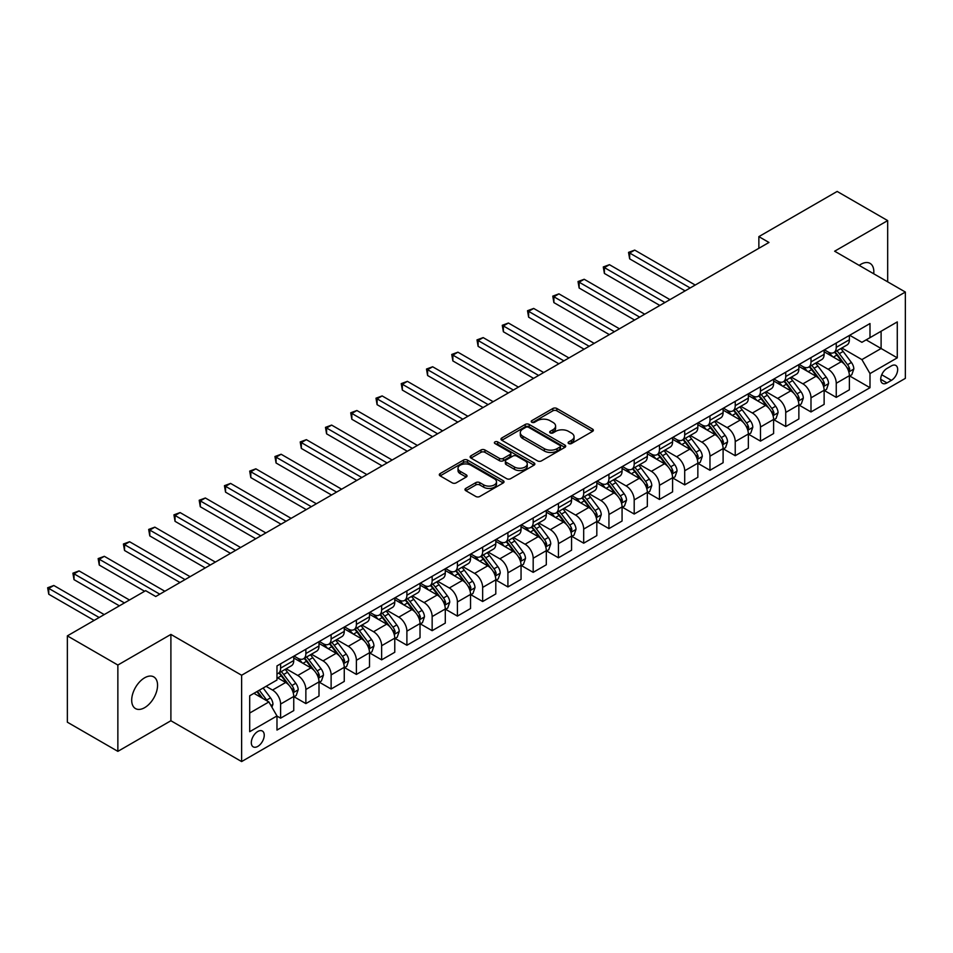 <?xml version="1.0" encoding="UTF-8"?>
<svg xmlns="http://www.w3.org/2000/svg" width="953" height="953" viewBox="0 0 953 953"><rect width="100%" height="100%" fill="white"/><g stroke="black" fill="none" stroke-linecap="round" stroke-linejoin="round"><path stroke-width="1.43" d="M568.691 443.55A1.966 1.132 0 0 0 571.466 443.55L592.54 431.387A2.799 1.62 0 0 0 593.362 430.244A2.799 1.62 0 0 0 592.54 429.088L556.838 408.48A2.799 1.62 0 0 0 552.871 408.48L531.798 420.654A1.966 1.132 0 0 0 531.226 421.452A1.966 1.132 0 0 0 531.798 422.25A1.966 1.132 0 0 0 534.585 422.25L537.301 420.678A8.97 5.182 0 0 1 550 420.678L552.978 422.393A8.97 5.182 0 0 1 555.599 426.062A8.97 5.182 0 0 1 552.978 429.72L550.25 431.304A1.966 1.132 0 0 0 549.667 432.102A1.966 1.132 0 0 0 550.25 432.9A1.966 1.132 0 0 0 553.026 432.9L555.754 431.328A8.97 5.182 0 0 1 568.441 431.328L571.419 433.043A8.97 5.182 0 0 1 574.051 436.712A8.97 5.182 0 0 1 571.419 440.369L568.691 441.942A1.966 1.132 0 0 0 568.119 442.752A1.966 1.132 0 0 0 568.691 443.55L568.691 441.942M144.63 707.674A18.286 10.554 120 0 0 156.578 691.556A18.286 10.554 120 0 0 153.778 676.904A18.286 10.554 120 0 0 144.63 677.809A18.286 10.554 120 0 0 132.681 693.927A18.286 10.554 120 0 0 135.493 708.579A18.286 10.554 120 0 0 144.63 707.674M873.722 273.785A18.286 10.554 120 0 0 870.041 263.373A18.286 10.554 120 0 0 860.904 264.279A18.286 10.554 120 0 0 859.189 265.399M257.786 746.402A9.149 5.277 120 0 0 263.755 738.349A9.149 5.277 120 0 0 262.349 731.022A9.149 5.277 120 0 0 257.786 731.475A9.149 5.277 120 0 0 251.806 739.528A9.149 5.277 120 0 0 253.212 746.854A9.149 5.277 120 0 0 257.786 746.402M465.814 488.401A2.799 1.62 0 0 0 464.993 489.556A2.799 1.62 0 0 0 465.814 490.7L475.821 496.477A2.799 1.62 0 0 0 479.788 496.477L503.196 482.968A2.799 1.62 0 0 0 504.018 481.825A2.799 1.62 0 0 0 503.196 480.681L467.494 460.073A2.799 1.62 0 0 0 463.527 460.073L440.131 473.581A2.799 1.62 0 0 0 439.309 474.725A2.799 1.62 0 0 0 440.131 475.869L452.222 482.849A2.799 1.62 0 0 0 456.189 482.849L466.208 477.072A2.799 1.62 0 0 0 467.03 475.928A2.799 1.62 0 0 0 466.208 474.785L460.204 471.318A7.505 4.336 0 0 1 458.012 468.257A7.505 4.336 0 0 1 462.646 464.254A7.505 4.336 0 0 1 470.818 465.195L494.321 478.763A7.505 4.336 0 0 1 496.513 481.825A7.505 4.336 0 0 1 491.891 485.827A7.505 4.336 0 0 1 483.707 484.886L479.788 482.623A2.799 1.62 0 0 0 475.821 482.623L465.814 488.401L465.814 490.7M170.897 634.412L117.862 665.039L67.353 635.877L67.353 722.195L117.862 751.357L170.897 720.742L241.621 761.566L241.621 675.248L170.897 634.412L170.897 720.742M887.672 281.838L887.672 220.596L834.637 251.211L905.35 292.047L241.621 675.248M887.672 220.596L837.163 191.434L758.862 236.63L758.862 248.304M67.353 635.877L145.642 590.669L155.744 596.507L768.964 242.467L758.862 236.63M537.504 460.871A2.799 1.62 0 0 0 541.471 460.871L564.879 447.362A2.799 1.62 0 0 0 565.701 446.207A2.799 1.62 0 0 0 564.879 445.063L529.177 424.454A2.799 1.62 0 0 0 525.21 424.454L501.802 437.963A2.799 1.62 0 0 0 500.98 439.119A2.799 1.62 0 0 0 501.802 440.262L537.504 460.871M495.751 443.979A1.966 1.132 0 0 1 497.74 444.253L497.74 441.918L534.037 462.872A2.799 1.62 0 0 1 534.859 464.016A2.799 1.62 0 0 1 534.037 465.159L510.629 478.668A2.799 1.62 0 0 1 506.662 478.668L470.973 458.059L470.973 455.772A2.799 1.62 0 0 0 470.151 456.916A2.799 1.62 0 0 0 470.973 458.059M470.973 455.772L480.979 449.995A2.799 1.62 0 0 1 484.946 449.995L499.432 458.345A2.799 1.62 0 0 0 503.398 458.345L510.034 454.51A2.799 1.62 0 0 0 510.856 453.366A2.799 1.62 0 0 0 510.034 452.222L494.964 443.526A1.966 1.132 0 0 1 494.393 442.716A1.966 1.132 0 0 1 495.596 441.668A1.966 1.132 0 0 1 497.74 441.918M891.412 365.881L886.969 368.454A8.863 5.11 120 0 0 881.18 376.256A8.863 5.11 120 0 0 882.538 383.356A8.863 5.11 120 0 0 886.969 382.915L891.412 380.354A8.863 5.11 120 0 0 897.19 372.54A8.863 5.11 120 0 0 895.832 365.452A8.863 5.11 120 0 0 891.412 365.881M241.621 761.566L905.35 378.365L905.35 292.047M849.683 335.265L861.905 342.318L869.994 337.66L869.994 323.543L276.978 665.909L276.978 680.025L249.698 695.773L249.698 731.701L276.978 715.953L276.978 730.069L869.994 387.704L869.994 373.588L861.905 359.591L841.821 347.988M869.994 337.66L897.273 321.911L897.273 357.84L869.994 373.588M117.862 665.039L117.862 751.357M866.158 339.876L881.108 348.5L881.108 331.239L897.273 321.911M861.905 359.591L881.108 348.5L897.273 357.84M249.698 713.047L268.889 701.956L253.939 693.331M276.978 716.072L280.611 718.169L280.611 704.064A11.424 6.6 -120 0 0 272.534 690.055L266.066 686.327M280.611 718.169L293.75 710.593L293.75 696.476A11.424 6.6 -120 0 0 285.662 682.479L276.978 677.464M294.048 696.774L305.865 703.588L305.865 689.484A11.424 6.6 -120 0 0 297.789 675.474L286.186 668.78M305.865 703.588L319.005 696.012L319.005 681.895A11.424 6.6 -120 0 0 310.916 667.898L293.75 657.987M319.303 682.193L331.12 689.007L331.12 674.891A11.424 6.6 -120 0 0 323.043 660.894L311.44 654.199M331.12 689.007L344.259 681.431L344.259 667.314A11.424 6.6 -120 0 0 336.171 653.317L319.005 643.406M344.557 667.6L356.386 674.426L356.386 660.31A11.424 6.6 -120 0 0 348.298 646.313L336.695 639.618M356.386 674.426L369.514 666.85L369.514 652.734A11.424 6.6 -120 0 0 361.437 638.736L344.259 628.813M369.824 653.019L381.641 659.845L381.641 645.729A11.424 6.6 -120 0 0 373.552 631.732L361.949 625.037M381.641 659.845L394.768 652.269L394.768 638.153A11.424 6.6 -120 0 0 386.692 624.155L369.514 614.232M395.078 638.439L406.895 645.264L406.895 631.148A11.424 6.6 -120 0 0 398.807 617.151L387.204 610.456M406.895 645.264L420.023 637.688L420.023 623.572A11.424 6.6 -120 0 0 411.946 609.575L394.768 599.651M420.333 623.858L432.15 630.683L432.15 616.567A11.424 6.6 -120 0 0 424.073 602.57L412.458 595.875M432.15 630.683L445.289 623.107L445.289 608.991A11.424 6.6 -120 0 0 437.201 594.994L420.023 585.071M445.587 609.277L457.404 616.103L457.404 601.986A11.424 6.6 -120 0 0 449.328 587.989L437.725 581.294M457.404 616.103L470.544 608.526L470.544 594.41A11.424 6.6 -120 0 0 462.455 580.413L445.289 570.49M470.842 594.696L482.659 601.522L482.659 587.405A11.424 6.6 -120 0 0 474.582 573.408L462.979 566.713M482.659 601.522L495.798 593.945L495.798 579.829A11.424 6.6 -120 0 0 487.71 565.832L470.544 555.909M496.096 580.115L507.913 586.941L507.913 572.824A11.424 6.6 -120 0 0 499.837 558.827L488.234 552.132M507.913 586.941L521.053 579.364L521.053 565.248A11.424 6.6 -120 0 0 512.964 551.251L495.798 541.328M521.351 565.534L533.18 572.36L533.18 558.244A11.424 6.6 -120 0 0 525.091 544.246L513.488 537.552M533.18 572.36L546.307 564.772L546.307 550.667A11.424 6.6 -120 0 0 538.231 536.658L521.053 526.747M546.617 550.953L558.434 557.779L558.434 543.663A11.424 6.6 -120 0 0 550.346 529.665L538.743 522.971M558.434 557.779L571.562 550.191L571.562 536.074A11.424 6.6 -120 0 0 563.485 522.077L546.307 512.166M571.871 536.372L583.689 543.198L583.689 529.082A11.424 6.6 -120 0 0 575.6 515.085L563.997 508.378M583.689 543.198L596.816 535.61L596.816 521.494A11.424 6.6 -120 0 0 588.74 507.496L571.562 497.585M597.126 521.791L608.943 528.617L608.943 514.501A11.424 6.6 -120 0 0 600.866 500.504L589.252 493.797M608.943 528.617L622.071 521.029L622.071 506.913A11.424 6.6 -120 0 0 613.994 492.915L596.816 483.004M622.38 507.21L634.198 514.036L634.198 499.92A11.424 6.6 -120 0 0 626.121 485.923L614.518 479.216M634.198 514.036L647.337 506.448L647.337 492.332A11.424 6.6 -120 0 0 639.249 478.335L622.071 468.423M647.635 492.63L659.452 499.455L659.452 485.339A11.424 6.6 -120 0 0 651.375 471.342L639.773 464.635M659.452 499.455L672.592 491.867L672.592 477.751A11.424 6.6 -120 0 0 664.503 463.754L647.337 453.842M672.889 478.049L684.707 484.874L684.707 470.758A11.424 6.6 -120 0 0 676.63 456.761L665.027 450.054M684.707 484.874L697.846 477.286L697.846 463.17A11.424 6.6 -120 0 0 689.758 449.173L672.592 439.262M698.144 463.468L709.973 470.294L709.973 456.177A11.424 6.6 -120 0 0 701.885 442.18L690.282 435.473M709.973 470.294L723.101 462.705L723.101 448.589A11.424 6.6 -120 0 0 715.024 434.592L697.846 424.681M723.398 448.887L735.228 455.713L735.228 441.596A11.424 6.6 -120 0 0 727.139 427.599L715.536 420.892M735.228 455.713L748.355 448.124L748.355 434.008A11.424 6.6 -120 0 0 740.278 420.011L723.101 410.1M748.665 434.306L760.482 441.12L760.482 427.015A11.424 6.6 -120 0 0 752.394 413.006L740.791 406.312M760.482 441.12L773.61 433.544L773.61 419.427A11.424 6.6 -120 0 0 765.533 405.43L748.355 395.519M773.919 419.725L785.737 426.539L785.737 412.435A11.424 6.6 -120 0 0 777.66 398.425L766.045 391.731M785.737 426.539L798.864 418.963L798.864 404.846A11.424 6.6 -120 0 0 790.787 390.849L773.61 380.938M799.174 405.144L810.991 411.958L810.991 397.842A11.424 6.6 -120 0 0 802.914 383.845L791.312 377.15M810.991 411.958L824.131 404.382L824.131 390.265A11.424 6.6 -120 0 0 816.042 376.268L798.864 366.357M824.428 390.551L836.246 397.377L836.246 383.261A11.424 6.6 -120 0 0 828.169 369.264L816.566 362.569M836.246 397.377L849.385 389.801L849.385 375.685A11.424 6.6 -120 0 0 841.296 361.687L824.131 351.764M824.428 349.846L828.169 352.002A11.424 6.6 -120 0 0 833.887 352.574A11.424 6.6 -120 0 0 836.246 347.333L836.246 343.02M799.174 364.427L802.914 366.583A11.424 6.6 -120 0 0 808.62 367.155A11.424 6.6 -120 0 0 810.991 361.914L810.991 357.601M773.919 379.008L777.66 381.164A11.424 6.6 -120 0 0 783.366 381.736A11.424 6.6 -120 0 0 785.737 376.495L785.737 372.182M748.665 393.589L752.394 395.745A11.424 6.6 -120 0 0 758.111 396.317A11.424 6.6 -120 0 0 760.482 391.075L760.482 386.763M723.398 408.17L727.139 410.326A11.424 6.6 -120 0 0 732.857 410.898A11.424 6.6 -120 0 0 735.228 405.668L735.228 401.344M698.144 422.751L701.885 424.907A11.424 6.6 -120 0 0 707.602 425.479A11.424 6.6 -120 0 0 709.973 420.249L709.973 415.925M672.889 437.332L676.63 439.488A11.424 6.6 -120 0 0 682.348 440.06A11.424 6.6 -120 0 0 684.707 434.83L684.707 430.506M647.635 451.913L651.375 454.069A11.424 6.6 -120 0 0 657.093 454.641A11.424 6.6 -120 0 0 659.452 449.411L659.452 445.087M622.38 466.493L626.121 468.65A11.424 6.6 -120 0 0 631.827 469.221A11.424 6.6 -120 0 0 634.198 463.992L634.198 459.668M597.126 481.074L600.866 483.242A11.424 6.6 -120 0 0 606.573 483.802A11.424 6.6 -120 0 0 608.943 478.573L608.943 474.249M571.871 495.655L575.6 497.823A11.424 6.6 -120 0 0 581.318 498.383A11.424 6.6 -120 0 0 583.689 493.154L583.689 488.841M546.605 510.236L550.346 512.404A11.424 6.6 -120 0 0 556.064 512.964A11.424 6.6 -120 0 0 558.434 507.735L558.434 503.422M521.351 524.817L525.091 526.985A11.424 6.6 -120 0 0 530.809 527.545A11.424 6.6 -120 0 0 533.18 522.315L533.18 518.003M496.096 539.41L499.837 541.566A11.424 6.6 -120 0 0 505.555 542.126A11.424 6.6 -120 0 0 507.913 536.896L507.913 532.584M470.842 553.991L474.582 556.147A11.424 6.6 -120 0 0 480.3 556.707A11.424 6.6 -120 0 0 482.659 551.477L482.659 547.165M445.587 568.572L449.328 570.728A11.424 6.6 -120 0 0 455.034 571.288A11.424 6.6 -120 0 0 457.404 566.058L457.404 561.746M420.333 583.153L424.073 585.309A11.424 6.6 -120 0 0 429.779 585.869A11.424 6.6 -120 0 0 432.15 580.639L432.15 576.327M395.078 597.734L398.807 599.89A11.424 6.6 -120 0 0 404.525 600.45A11.424 6.6 -120 0 0 406.895 595.22L406.895 590.908M369.812 612.314L373.552 614.471A11.424 6.6 -120 0 0 379.27 615.03A11.424 6.6 -120 0 0 381.641 609.801L381.641 605.489M344.557 626.895L348.298 629.051A11.424 6.6 -120 0 0 354.016 629.623A11.424 6.6 -120 0 0 356.386 624.382L356.386 620.069M319.303 641.476L323.043 643.632A11.424 6.6 -120 0 0 328.761 644.204A11.424 6.6 -120 0 0 331.12 638.963L331.12 634.65M294.048 656.057L297.789 658.213A11.424 6.6 -120 0 0 303.507 658.785A11.424 6.6 -120 0 0 305.865 653.544L305.865 649.231M849.683 375.97L869.994 387.704M833.887 352.574L847.014 344.986A11.424 6.6 -120 0 0 849.385 339.756L849.385 335.432M808.62 367.155L821.76 359.567A11.424 6.6 -120 0 0 824.131 354.337L824.131 350.025M783.366 381.736L796.505 374.148A11.424 6.6 -120 0 0 798.864 368.918L798.864 364.606M758.111 396.317L771.251 388.729A11.424 6.6 -120 0 0 773.61 383.499L773.61 379.187M732.857 410.898L745.985 403.31A11.424 6.6 -120 0 0 748.355 398.08L748.355 393.768M707.602 425.479L720.73 417.89A11.424 6.6 -120 0 0 723.101 412.661L723.101 408.349M682.348 440.06L695.476 432.471A11.424 6.6 -120 0 0 697.846 427.242L697.846 422.929M657.093 454.641L670.221 447.052A11.424 6.6 -120 0 0 672.592 441.823L672.592 437.51M631.827 469.221L644.967 461.633A11.424 6.6 -120 0 0 647.337 456.404L647.337 452.091M606.573 483.802L619.712 476.226A11.424 6.6 -120 0 0 622.071 470.985L622.071 466.672M581.318 498.383L594.458 490.807A11.424 6.6 -120 0 0 596.816 485.565L596.816 481.253M556.064 512.964L569.191 505.388A11.424 6.6 -120 0 0 571.562 500.146L571.562 495.834M530.809 527.545L543.937 519.969A11.424 6.6 -120 0 0 546.307 514.727L546.307 510.415M505.555 542.126L518.682 534.55A11.424 6.6 -120 0 0 521.053 529.308L521.053 524.996M480.3 556.707L493.428 549.131A11.424 6.6 -120 0 0 495.798 543.901L495.798 539.577M455.034 571.288L468.173 563.711A11.424 6.6 -120 0 0 470.544 558.482L470.544 554.158M429.779 585.869L442.919 578.292A11.424 6.6 -120 0 0 445.289 573.063L445.289 568.738M404.525 600.45L417.664 592.873A11.424 6.6 -120 0 0 420.023 587.644L420.023 583.319M379.27 615.03L392.41 607.454A11.424 6.6 -120 0 0 394.768 602.225L394.768 597.9M354.016 629.623L367.143 622.035A11.424 6.6 -120 0 0 369.514 616.805L369.514 612.481M328.761 644.204L341.889 636.616A11.424 6.6 -120 0 0 344.259 631.386L344.259 627.074M303.507 658.785L316.634 651.197A11.424 6.6 -120 0 0 319.005 645.967L319.005 641.655M276.978 673.819A11.424 6.6 -120 0 0 278.24 673.366L291.38 665.778A11.424 6.6 -120 0 0 293.75 660.548L293.75 656.236M278.24 673.366A11.424 6.6 -120 0 0 280.611 668.124L280.611 663.812M268.889 701.956L276.978 715.953M569.477 443.824L571.419 442.704A8.97 5.182 0 0 0 574.051 439.047L574.051 436.712M555.599 426.062L555.599 428.397A8.97 5.182 0 0 1 552.978 432.054L551.037 433.174M592.54 429.088L592.54 431.387L556.838 410.814A2.799 1.62 0 0 0 552.871 410.814L532.584 422.524M564.831 447.374L529.177 426.789A2.799 1.62 0 0 0 525.21 426.789L501.838 440.274L501.802 437.963M559.911 447.017A1.966 1.132 0 0 0 560.495 446.207A1.966 1.132 0 0 0 559.911 445.408L528.581 427.313A1.966 1.132 0 0 0 525.806 427.313L522.923 428.981A8.97 5.182 0 0 0 520.302 432.638A8.97 5.182 0 0 0 522.923 436.307L544.342 448.672A8.97 5.182 0 0 0 557.04 448.672L559.911 447.017L559.911 449.351A1.966 1.132 0 0 0 560.495 448.541L560.495 446.207M520.302 432.638L520.302 434.973A8.97 5.182 0 0 0 522.923 438.642L522.923 436.307M559.911 449.351L557.04 451.007A8.97 5.182 0 0 1 544.342 451.007L522.923 438.642M471.008 458.083L480.979 452.33L480.979 449.995M510.856 453.366L510.856 455.701A2.799 1.62 0 0 1 510.034 456.844L503.398 460.68A2.799 1.62 0 0 1 499.432 460.68L484.946 452.33A2.799 1.62 0 0 0 480.979 452.33M497.74 444.253L534.002 465.183M514.453 467.018A7.505 4.336 0 0 0 522.625 467.959A7.505 4.336 0 0 0 527.259 463.956A7.505 4.336 0 0 0 525.055 460.895L516.776 456.118A2.799 1.62 0 0 0 512.809 456.118L506.174 459.954A2.799 1.62 0 0 0 505.352 461.097A2.799 1.62 0 0 0 506.174 462.241L514.453 467.018L514.453 469.352A7.505 4.336 0 0 0 522.625 470.294A7.505 4.336 0 0 0 527.259 466.291L527.259 463.956M505.352 461.097L505.352 463.432A2.799 1.62 0 0 0 506.174 464.576L506.174 462.241M514.453 469.352L506.174 464.576M496.513 481.825L496.513 484.16A7.505 4.336 0 0 1 491.891 488.162A7.505 4.336 0 0 1 483.707 487.221L479.788 484.958A2.799 1.62 0 0 0 475.821 484.958L465.85 490.712M458.012 468.257L458.012 470.591A7.505 4.336 0 0 0 460.204 473.653L460.204 471.318M466.208 474.785L466.208 477.072L460.204 473.653M503.196 480.681L503.196 482.968L467.494 462.396A2.799 1.62 0 0 0 463.527 462.396L440.167 475.892M849.385 376.149L851.803 374.755L853.828 368.918A7.576 4.372 -120 0 0 851.41 362.474L843.155 351.454A21.859 12.615 -120 0 0 840.772 348.595M832.565 356.636A21.859 12.615 -120 0 0 828.086 351.955M848.694 371.515L849.742 369.24A7.576 4.372 -120 0 0 847.574 364.689L839.319 353.67A21.859 12.615 -120 0 0 836.925 350.811M834.899 351.979A18.143 10.471 60 0 1 837.878 355.374L844.858 364.701M695.213 285.042L634.71 250.103L629.659 253.022L629.659 258.859L685.112 290.879M834.506 352.205A21.859 12.615 60 0 1 836.889 355.064L842.381 362.39M629.659 258.859L628.539 252.378L690.163 287.961M628.539 252.378L634.71 250.103M824.131 390.73L826.549 389.336L828.574 383.499A7.576 4.372 -120 0 0 826.156 377.054L817.9 366.035A21.859 12.615 -120 0 0 815.518 363.176M807.298 371.217A21.859 12.615 -120 0 0 802.831 366.536M823.44 386.096L824.488 383.821A7.576 4.372 -120 0 0 822.32 379.27L814.065 368.251A21.859 12.615 -120 0 0 811.67 365.392M809.645 366.56A18.143 10.471 60 0 1 812.623 369.955L819.604 379.282M669.959 299.623L609.443 264.684L604.393 267.602L604.393 273.44L659.857 305.46M809.252 366.786A21.859 12.615 60 0 1 811.634 369.645L817.126 376.971M604.393 273.44L603.285 266.959L664.908 302.542M603.285 266.959L609.443 264.684M798.864 405.311L801.294 403.917L803.319 398.08A7.576 4.372 -120 0 0 800.901 391.635L792.646 380.616A21.859 12.615 -120 0 0 790.251 377.757M782.044 385.798A21.859 12.615 -120 0 0 777.577 381.117M798.185 400.677L799.222 398.402A7.576 4.372 -120 0 0 797.053 393.851L788.798 382.832A21.859 12.615 -120 0 0 786.416 379.973M784.379 381.14A18.143 10.471 60 0 1 787.357 384.536L794.349 393.863M644.705 314.204L584.189 279.265L579.138 282.183L579.138 288.02L634.603 320.041M783.997 381.367A21.859 12.615 60 0 1 786.38 384.226L791.872 391.552M579.138 288.02L578.03 281.54L639.654 317.123M578.03 281.54L584.189 279.265M773.61 419.892L776.04 418.498L778.053 412.661A7.576 4.372 -120 0 0 775.647 406.216L767.391 395.197A21.859 12.615 -120 0 0 764.997 392.338M756.789 400.379A21.859 12.615 -120 0 0 752.31 395.698M772.919 415.258L773.967 412.983A7.576 4.372 -120 0 0 771.799 408.432L763.544 397.413A21.859 12.615 -120 0 0 761.161 394.554M759.124 395.733A18.143 10.471 60 0 1 762.102 399.116L769.095 408.444M619.45 328.785L558.934 293.858L553.884 296.764L553.884 302.601L609.348 334.622M758.743 395.948A21.859 12.615 60 0 1 761.125 398.807L766.605 406.133M553.884 302.601L552.776 296.133L614.399 331.704M552.776 296.133L558.934 293.858M748.355 434.473L750.785 433.079L752.799 427.242A7.576 4.372 -120 0 0 750.38 420.797L742.125 409.778A21.859 12.615 -120 0 0 739.742 406.919M731.535 414.96A21.859 12.615 -120 0 0 727.056 410.278M747.664 429.839L748.713 427.563A7.576 4.372 -120 0 0 746.544 423.013L738.289 411.994A21.859 12.615 -120 0 0 735.907 409.135M733.87 410.314A18.143 10.471 60 0 1 736.848 413.697L743.84 423.025M594.195 343.366L533.68 308.438L528.629 311.345L528.629 317.182L584.094 349.203M733.476 410.54A21.859 12.615 60 0 1 735.871 413.388L741.351 420.714M528.629 317.182L527.521 310.714L589.145 346.284M527.521 310.714L533.68 308.438M723.101 449.054L725.531 447.66L727.544 441.823A7.576 4.372 -120 0 0 725.126 435.378L716.87 424.359A21.859 12.615 -120 0 0 714.488 421.5M706.28 429.541A21.859 12.615 -120 0 0 701.801 424.859M722.41 444.42L723.458 442.144A7.576 4.372 -120 0 0 721.29 437.594L713.035 426.575A21.859 12.615 -120 0 0 710.652 423.716M708.615 424.895A18.143 10.471 60 0 1 711.593 428.278L718.586 437.606M568.941 357.947L508.425 323.019L503.375 325.926L503.375 331.763L558.839 363.784M708.222 425.121A21.859 12.615 60 0 1 710.604 427.968L716.096 435.295M503.375 331.763L502.267 325.295L563.89 360.865M502.267 325.295L508.425 323.019M697.846 463.634L700.264 462.241L702.29 456.404A7.576 4.372 -120 0 0 699.871 449.959L691.616 438.94A21.859 12.615 -120 0 0 689.233 436.081M681.026 444.122A21.859 12.615 -120 0 0 676.547 439.44M697.155 459.001L698.204 456.725A7.576 4.372 -120 0 0 696.035 452.175L687.78 441.156A21.859 12.615 -120 0 0 685.398 438.297M683.361 439.476A18.143 10.471 60 0 1 686.339 442.859L693.319 452.187M543.686 372.528L483.171 337.6L478.12 340.519L478.12 346.344L533.573 378.365M682.967 439.702A21.859 12.615 60 0 1 685.35 442.549L690.842 449.876M478.12 346.344L477 339.876L538.624 375.446M477 339.876L483.171 337.6M672.592 478.215L675.01 476.822L677.035 470.985A7.576 4.372 -120 0 0 674.617 464.54L666.361 453.521A21.859 12.615 -120 0 0 663.979 450.662M655.771 458.715A21.859 12.615 -120 0 0 651.292 454.021M671.901 473.581L672.949 471.306A7.576 4.372 -120 0 0 670.781 466.756L662.526 455.737A21.859 12.615 -120 0 0 660.131 452.878M658.106 454.057A18.143 10.471 60 0 1 661.084 457.44L668.065 466.767M518.42 387.121L457.916 352.181L452.866 355.1L452.866 360.925L508.318 392.946M657.713 454.283A21.859 12.615 60 0 1 660.095 457.13L665.587 464.468M452.866 360.925L451.746 354.456L513.369 390.027M451.746 354.456L457.916 352.181M647.337 492.808L649.755 491.403L651.781 485.565A7.576 4.372 -120 0 0 649.362 479.121L641.107 468.102A21.859 12.615 -120 0 0 638.724 465.243M630.505 473.296A21.859 12.615 -120 0 0 626.038 468.602M646.646 488.162L647.695 485.887A7.576 4.372 -120 0 0 645.526 481.336L637.271 470.317A21.859 12.615 -120 0 0 634.877 467.458M632.852 468.638A18.143 10.471 60 0 1 635.83 472.021L642.81 481.348M493.166 401.701L432.65 366.762L427.599 369.681L427.599 375.506L483.064 407.527M632.458 468.864A21.859 12.615 60 0 1 634.841 471.723L640.333 479.049M427.599 375.506L426.491 369.037L488.115 404.608M426.491 369.037L432.65 366.762M622.071 507.389L624.501 505.983L626.526 500.146A7.576 4.372 -120 0 0 624.108 493.702L615.852 482.683A21.859 12.615 -120 0 0 613.458 479.824M605.25 487.876A21.859 12.615 -120 0 0 600.783 483.183M621.392 502.743L622.428 500.468A7.576 4.372 -120 0 0 620.26 495.917L612.005 484.898A21.859 12.615 -120 0 0 609.622 482.039M607.585 483.219A18.143 10.471 60 0 1 610.563 486.602L617.556 495.929M467.911 416.282L407.396 381.343L402.345 384.262L402.345 390.087L457.809 422.108M607.204 483.445A21.859 12.615 60 0 1 609.586 486.304L615.078 493.63M402.345 390.087L401.237 383.618L462.86 419.189M401.237 383.618L407.396 381.343M596.816 521.97L599.246 520.564L601.26 514.727A7.576 4.372 -120 0 0 598.853 508.283L590.598 497.263A21.859 12.615 -120 0 0 588.204 494.404M579.996 502.457A21.859 12.615 -120 0 0 575.517 497.776M596.125 517.324L597.174 515.061A7.576 4.372 -120 0 0 595.006 510.498L586.75 499.479A21.859 12.615 -120 0 0 584.368 496.62M582.331 497.8A18.143 10.471 60 0 1 585.309 501.183L592.301 510.51M442.657 430.863L382.141 395.924L377.09 398.842L377.09 404.668L432.555 436.688M581.949 498.026A21.859 12.615 60 0 1 584.332 500.885L589.812 508.211M377.09 404.668L375.982 398.199L437.606 433.782M375.982 398.199L382.141 395.924M571.562 536.551L573.992 535.145L576.005 529.308A7.576 4.372 -120 0 0 573.587 522.863L565.332 511.844A21.859 12.615 -120 0 0 562.949 508.985M554.741 517.038A21.859 12.615 -120 0 0 550.262 512.357M570.871 531.905L571.919 529.642A7.576 4.372 -120 0 0 569.751 525.079L561.496 514.06A21.859 12.615 -120 0 0 559.113 511.201M557.076 512.38A18.143 10.471 60 0 1 560.054 515.764L567.047 525.091M417.402 445.444L356.887 410.505L351.836 413.423L351.836 419.249L407.3 451.269M556.683 512.607A21.859 12.615 60 0 1 559.077 515.466L564.557 522.792M351.836 419.249L350.728 412.78L412.351 448.363M350.728 412.78L356.887 410.505M546.307 551.132L548.737 549.726L550.751 543.901A7.576 4.372 -120 0 0 548.332 537.444L540.077 526.425A21.859 12.615 -120 0 0 537.695 523.566M529.487 531.619A21.859 12.615 -120 0 0 525.008 526.938M545.616 546.486L546.665 544.223A7.576 4.372 -120 0 0 544.497 539.66L536.241 528.641A21.859 12.615 -120 0 0 533.859 525.782M531.822 526.961A18.143 10.471 60 0 1 534.8 530.344L541.792 539.672M392.148 460.025L331.632 425.086L326.581 428.004L326.581 433.829L382.046 465.85M531.429 527.188A21.859 12.615 60 0 1 533.811 530.047L539.303 537.373M326.581 433.829L325.473 427.361L387.097 462.944M325.473 427.361L331.632 425.086M521.053 565.713L523.471 564.307L525.496 558.482A7.576 4.372 -120 0 0 523.078 552.025L514.823 541.006A21.859 12.615 -120 0 0 512.44 538.147M504.232 546.2A21.859 12.615 -120 0 0 499.753 541.518M520.362 561.067L521.41 558.803A7.576 4.372 -120 0 0 519.242 554.241L510.987 543.222A21.859 12.615 -120 0 0 508.604 540.363M506.567 541.542A18.143 10.471 60 0 1 509.545 544.925L516.526 554.253M366.893 474.606L306.378 439.667L301.327 442.585L301.327 448.422L356.779 480.431M506.174 541.769A21.859 12.615 60 0 1 508.557 544.628L514.048 551.954M301.327 448.422L300.207 441.942L361.83 477.524M300.207 441.942L306.378 439.667M495.798 580.294L498.216 578.888L500.242 573.063A7.576 4.372 -120 0 0 497.823 566.606L489.568 555.587A21.859 12.615 -120 0 0 487.186 552.728M478.978 560.781A21.859 12.615 -120 0 0 474.499 556.099M495.107 575.66L496.156 573.384A7.576 4.372 -120 0 0 493.988 568.822L485.732 557.803A21.859 12.615 -120 0 0 483.35 554.956M481.313 556.123A18.143 10.471 60 0 1 484.291 559.506L491.271 568.834M341.627 489.187L281.123 454.247L276.072 457.166L276.072 463.003L331.525 495.024M480.92 556.349A21.859 12.615 60 0 1 483.302 559.208L488.794 566.535M276.072 463.003L274.952 456.523L336.576 492.105M274.952 456.523L281.123 454.247M470.544 594.875L472.962 593.469L474.987 587.644A7.576 4.372 -120 0 0 472.569 581.187L464.314 570.168A21.859 12.615 -120 0 0 461.931 567.321M453.711 575.362A21.859 12.615 -120 0 0 449.244 570.68M469.853 590.241L470.901 587.965A7.576 4.372 -120 0 0 468.733 583.403L460.478 572.384A21.859 12.615 -120 0 0 458.083 569.537M456.058 570.704A18.143 10.471 60 0 1 459.036 574.087L466.017 583.415M316.372 503.768L255.857 468.828L250.806 471.747L250.806 477.584L306.27 509.605M455.665 570.93A21.859 12.615 60 0 1 458.048 573.789L463.539 581.116M250.806 477.584L249.698 471.104L311.321 506.686M249.698 471.104L255.857 468.828M445.289 609.455L447.707 608.05L449.733 602.225A7.576 4.372 -120 0 0 447.314 595.768L439.059 584.749A21.859 12.615 -120 0 0 436.665 581.902M428.457 589.943A21.859 12.615 -120 0 0 423.99 585.261M444.598 604.821L445.635 602.546A7.576 4.372 -120 0 0 443.467 597.996L435.211 586.965A21.859 12.615 -120 0 0 432.829 584.118M430.792 585.285A18.143 10.471 60 0 1 433.77 588.668L440.762 597.996M291.118 518.349L230.602 483.409L225.551 486.328L225.551 492.165L281.016 524.186M430.411 585.511A21.859 12.615 60 0 1 432.793 588.37L438.285 595.696M225.551 492.165L224.443 485.685L286.067 521.267M224.443 485.685L230.602 483.409M420.023 624.036L422.453 622.631L424.466 616.805A7.576 4.372 -120 0 0 422.06 610.361L413.805 599.33A21.859 12.615 -120 0 0 411.41 596.483M403.202 604.524A21.859 12.615 -120 0 0 398.723 599.842M419.332 619.402L420.38 617.127A7.576 4.372 -120 0 0 418.212 612.576L409.957 601.546A21.859 12.615 -120 0 0 407.574 598.698M405.537 599.866A18.143 10.471 60 0 1 408.515 603.261L415.508 612.576M265.863 532.93L205.348 497.99L200.297 500.909L200.297 506.746L255.761 538.767M405.156 600.092A21.859 12.615 60 0 1 407.539 602.951L413.03 610.277M200.297 506.746L199.189 500.265L260.812 535.848M199.189 500.265L205.348 497.99M394.768 638.617L397.198 637.223L399.212 631.386A7.576 4.372 -120 0 0 396.793 624.942L388.538 613.911A21.859 12.615 -120 0 0 386.156 611.064M377.948 619.105A21.859 12.615 -120 0 0 373.469 614.423M394.077 633.983L395.126 631.708A7.576 4.372 -120 0 0 392.958 627.157L384.702 616.138A21.859 12.615 -120 0 0 382.32 613.279M380.283 614.447A18.143 10.471 60 0 1 383.261 617.842L390.253 627.157M240.609 547.51L180.093 512.571L175.042 515.49L175.042 521.327L230.507 553.348M379.89 614.673A21.859 12.615 60 0 1 382.284 617.532L387.764 624.858M175.042 521.327L173.934 514.846L235.558 550.429M173.934 514.846L180.093 512.571M369.514 653.198L371.944 651.804L373.957 645.967A7.576 4.372 -120 0 0 371.539 639.523L363.284 628.504A21.859 12.615 -120 0 0 360.901 625.644M352.693 633.685A21.859 12.615 -120 0 0 348.214 629.004M368.823 648.564L369.871 646.289A7.576 4.372 -120 0 0 367.703 641.738L359.448 630.719A21.859 12.615 -120 0 0 357.065 627.86M355.028 629.028A18.143 10.471 60 0 1 358.006 632.423L364.999 641.75M215.354 562.091L154.839 527.152L149.788 530.071L149.788 535.908L205.252 567.928M354.635 629.254A21.859 12.615 60 0 1 357.018 632.113L362.509 639.439M149.788 535.908L148.68 529.427L210.303 565.01M148.68 529.427L154.839 527.152M344.259 667.779L346.678 666.385L348.703 660.548A7.576 4.372 -120 0 0 346.284 654.103L338.029 643.084A21.859 12.615 -120 0 0 335.647 640.225M327.439 648.266A21.859 12.615 -120 0 0 322.96 643.585M343.568 663.145L344.617 660.87A7.576 4.372 -120 0 0 342.449 656.319L334.193 645.3A21.859 12.615 -120 0 0 331.811 642.441M329.774 643.609A18.143 10.471 60 0 1 332.752 647.004L339.733 656.331M190.1 576.672L129.584 541.733L124.533 544.651L124.533 550.489L179.986 582.509M329.381 643.835A21.859 12.615 60 0 1 331.763 646.694L337.255 654.02M124.533 550.489L123.413 544.008L185.037 579.591M123.413 544.008L129.584 541.733M319.005 682.36L321.423 680.966L323.448 675.129A7.576 4.372 -120 0 0 321.03 668.684L312.775 657.665A21.859 12.615 -120 0 0 310.392 654.806M302.184 662.847A21.859 12.615 -120 0 0 297.705 658.166M318.314 677.726L319.362 675.451A7.576 4.372 -120 0 0 317.194 670.9L308.939 659.881A21.859 12.615 -120 0 0 306.556 657.022M304.519 658.189A18.143 10.471 60 0 1 307.497 661.585L314.478 670.912M164.833 591.253L104.33 556.314L99.279 559.232L99.279 565.069L144.63 591.253M304.126 658.416A21.859 12.615 60 0 1 306.509 661.275L312 668.601M99.279 565.069L98.159 558.589L159.782 594.172M98.159 558.589L104.33 556.314M293.75 696.941L296.169 695.547L298.194 689.71A7.576 4.372 -120 0 0 295.775 683.265L287.52 672.246A21.859 12.615 -120 0 0 285.138 669.387M293.059 692.307L294.108 690.032A7.576 4.372 -120 0 0 291.94 685.481L283.684 674.462A21.859 12.615 -120 0 0 281.29 671.603M279.265 672.782A18.143 10.471 60 0 1 282.243 676.165L289.224 685.493M129.477 600.009L79.063 570.907L74.012 573.813L74.012 579.65L119.375 605.834M278.872 672.997A21.859 12.615 60 0 1 281.254 675.856L286.746 683.182M74.012 579.65L72.904 573.182L124.426 602.927M72.904 573.182L79.063 570.907M271.927 707.209L272.939 704.291A7.576 4.372 -120 0 0 270.521 697.846L263.147 688.006M104.222 614.59L53.809 585.487L48.758 588.394L48.758 594.231L94.121 620.415M267.364 701.074A7.576 4.372 -120 0 0 266.673 700.062L259.311 690.222M257.417 691.318L262.706 698.394M256.893 691.628L261.372 697.62M48.758 594.231L47.65 587.763L99.172 617.508M47.65 587.763L53.809 585.487M272.534 690.055L285.662 682.479M297.789 675.474L310.916 667.898M323.043 660.894L336.171 653.317M348.298 646.313L361.437 638.736M373.552 631.732L386.692 624.155M398.807 617.151L411.946 609.575M424.073 602.57L437.201 594.994M449.328 587.989L462.455 580.413M474.582 573.408L487.71 565.832M499.837 558.827L512.964 551.251M525.091 544.246L538.231 536.658M550.346 529.665L563.485 522.077M575.6 515.085L588.74 507.496M600.866 500.504L613.994 492.915M626.121 485.923L639.249 478.335M651.375 471.342L664.503 463.754M676.63 456.761L689.758 449.173M701.885 442.18L715.024 434.592M727.139 427.599L740.278 420.011M752.394 413.006L765.533 405.43M777.66 398.425L790.787 390.849M802.914 383.845L816.042 376.268M828.169 369.264L841.296 361.687M836.246 347.333L849.385 339.756M836.246 383.261L849.385 375.685M810.991 397.842L824.131 390.265M810.991 361.914L824.131 354.337M785.737 412.435L798.864 404.846M785.737 376.495L798.864 368.918M760.482 427.015L773.61 419.427M760.482 391.075L773.61 383.499M735.228 441.596L748.355 434.008M735.228 405.668L748.355 398.08M709.973 456.177L723.101 448.589M709.973 420.249L723.101 412.661M684.707 470.758L697.846 463.17M684.707 434.83L697.846 427.242M659.452 485.339L672.592 477.751M659.452 449.411L672.592 441.823M634.198 499.92L647.337 492.332M634.198 463.992L647.337 456.404M608.943 514.501L622.071 506.913M608.943 478.573L622.071 470.985M583.689 529.082L596.816 521.494M583.689 493.154L596.816 485.565M558.434 543.663L571.562 536.074M558.434 507.735L571.562 500.146M533.18 558.244L546.307 550.667M533.18 522.315L546.307 514.727M507.913 572.824L521.053 565.248M507.913 536.896L521.053 529.308M482.659 587.405L495.798 579.829M482.659 551.477L495.798 543.901M457.404 601.986L470.544 594.41M457.404 566.058L470.544 558.482M432.15 616.567L445.289 608.991M432.15 580.639L445.289 573.063M406.895 631.148L420.023 623.572M406.895 595.22L420.023 587.644M381.641 645.729L394.768 638.153M381.641 609.801L394.768 602.225M356.386 660.31L369.514 652.734M356.386 624.382L369.514 616.805M331.12 674.891L344.259 667.314M331.12 638.963L344.259 631.386M305.865 689.484L319.005 681.895M305.865 653.544L319.005 645.967M280.611 704.064L293.75 696.476M280.611 668.124L293.75 660.548M881.716 374.755L891.412 380.354M880.703 379.306L886.969 382.915M571.419 442.704L571.419 440.369M550.25 432.9L550.25 431.304M552.978 432.054L552.978 429.72M531.798 422.25L531.798 420.654M552.871 410.814L552.871 408.48M556.838 410.814L556.838 408.48M525.21 426.789L525.21 424.454M529.177 426.789L529.177 424.454M564.879 447.362L564.879 445.063M544.342 451.007L544.342 448.672M557.04 451.007L557.04 448.672M484.946 452.33L484.946 449.995M499.432 460.68L499.432 458.345M503.398 460.68L503.398 458.345M510.034 456.844L510.034 454.51M534.037 465.159L534.037 462.872M475.821 484.958L475.821 482.623M479.788 484.958L479.788 482.623M483.707 487.221L483.707 484.886M440.131 475.869L440.131 473.581M463.527 462.396L463.527 460.073M467.494 462.396L467.494 460.073M848.813 371.932L853.781 369.061M839.319 353.67L843.155 351.454M833.363 357.101L836.889 355.064M847.574 364.689L851.41 362.474M846.967 367.644L849.742 369.24M823.559 386.513L828.526 383.642M814.065 368.251L817.9 366.035M808.108 371.682L811.634 369.645M822.32 379.27L826.156 377.054M821.712 382.224L824.488 383.821M798.304 401.094L803.26 398.223M788.798 382.832L792.646 380.616M782.854 386.263L786.38 384.226M797.053 393.851L800.901 391.635M796.458 396.805L799.222 398.402M773.05 415.675L778.005 412.804M763.544 397.413L767.391 395.197M757.599 400.844L761.125 398.807M771.799 408.432L775.647 406.216M771.203 411.386L773.967 412.983M747.795 430.256L752.751 427.385M738.289 411.994L742.125 409.778M732.333 415.425L735.871 413.388M746.544 423.013L750.38 420.797M745.949 425.967L748.713 427.563M722.541 444.837L727.496 441.966M713.035 426.575L716.87 424.359M707.078 430.006L710.604 427.968M721.29 437.594L725.126 435.378M720.694 440.548L723.458 442.144M697.274 459.417L702.242 456.558M687.78 441.156L691.616 438.94M681.824 444.586L685.35 442.549M696.035 452.175L699.871 449.959M695.44 455.129L698.204 456.725M672.02 473.998L676.987 471.139M662.526 455.737L666.361 453.521M656.569 459.167L660.095 457.13M670.781 466.756L674.617 464.54M670.173 469.71L672.949 471.306M646.765 488.579L651.733 485.72M637.271 470.317L641.107 468.102M631.315 473.76L634.841 471.723M645.526 481.336L649.362 479.121M644.919 484.291L647.695 485.887M621.511 503.16L626.466 500.301M612.005 484.898L615.852 482.683M606.06 488.341L609.586 486.304M620.26 495.917L624.108 493.702M619.664 498.872L622.428 500.468M596.256 517.741L601.212 514.882M586.75 499.479L590.598 497.263M580.806 502.922L584.332 500.885M595.006 510.498L598.853 508.283M594.41 513.453L597.174 515.061M571.002 532.322L575.957 529.463M561.496 514.06L565.332 511.844M555.539 517.503L559.077 515.466M569.751 525.079L573.587 522.863M569.155 528.033L571.919 529.642M545.747 546.903L550.703 544.044M536.241 528.641L540.077 526.425M530.285 532.084L533.811 530.047M544.497 539.66L548.332 537.444M543.901 542.626L546.665 544.223M520.481 561.484L525.448 558.625M510.987 543.222L514.823 541.006M505.03 546.665L508.557 544.628M519.242 554.241L523.078 552.025M518.646 557.207L521.41 558.803M495.226 576.065L500.194 573.206M485.732 557.803L489.568 555.587M479.776 561.246L483.302 559.208M493.988 568.822L497.823 566.606M493.38 571.788L496.156 573.384M469.972 590.646L474.939 587.787M460.478 572.384L464.314 570.168M454.521 575.826L458.048 573.789M468.733 583.403L472.569 581.187M468.126 586.369L470.901 587.965M444.717 605.226L449.673 602.367M435.211 586.965L439.059 584.749M429.267 590.407L432.793 588.37M443.467 597.996L447.314 595.768M442.871 600.95L445.635 602.546M419.463 619.807L424.419 616.948M409.957 601.546L413.805 599.33M404.012 604.988L407.539 602.951M418.212 612.576L422.06 610.361M417.617 615.531L420.38 617.127M394.208 634.4L399.164 631.529M384.702 616.138L388.538 613.911M378.746 619.569L382.284 617.532M392.958 627.157L396.793 624.942M392.362 630.112L395.126 631.708M368.954 648.981L373.91 646.11M359.448 630.719L363.284 628.504M353.492 634.15L357.018 632.113M367.703 641.738L371.539 639.523M367.108 644.693L369.871 646.289M343.688 663.562L348.655 660.691M334.193 645.3L338.029 643.084M328.237 648.731L331.763 646.694M342.449 656.319L346.284 654.103M341.853 659.273L344.617 660.87M318.433 678.143L323.401 675.272M308.939 659.881L312.775 657.665M302.983 663.312L306.509 661.275M317.194 670.9L321.03 668.684M316.587 673.854L319.362 675.451M293.179 692.724L298.146 689.853M283.684 674.462L287.52 672.246M277.728 677.893L281.254 675.856M291.94 685.481L295.775 683.265M291.332 688.435L294.108 690.032M270.962 705.542L272.88 704.434M266.673 700.062L270.521 697.846"/></g></svg>
